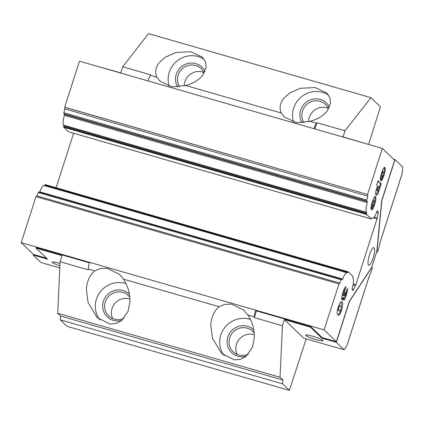 <?xml version="1.0" encoding="UTF-8"?>
<svg xmlns="http://www.w3.org/2000/svg" width="424" height="424" viewBox="0 0 424 424"><rect width="100%" height="100%" fill="white"/><g stroke="black" fill="none" stroke-linecap="round" stroke-linejoin="round"><path stroke-width="0.64" d="M374.085 247.791A9.169 2.205 106.1 0 0 373.836 247.643A9.169 2.205 106.1 0 0 369.346 255.296A9.169 2.205 106.1 0 0 368.52 265.117A9.169 2.205 106.1 0 0 368.763 265.265A9.169 2.205 106.1 0 0 373.252 257.617A9.169 2.205 106.1 0 0 374.085 247.791M246.264 356.224A15.836 15.248 133.8 0 1 231.197 352.254A15.836 15.248 133.8 0 1 227.821 337.006A15.836 15.248 133.8 0 1 253.817 330.095M254.193 333.015A14.167 13.648 -46.2 0 0 252.72 331.34A14.167 13.648 -46.2 0 0 229.697 337.764A14.167 13.648 -46.2 0 0 233.11 351.793A14.167 13.648 -46.2 0 0 248.395 354.146M121.874 320.411A15.836 15.248 133.8 0 1 106.806 316.442A15.836 15.248 133.8 0 1 103.43 301.194A15.836 15.248 133.8 0 1 129.426 294.277M129.802 297.203A14.167 13.648 -46.2 0 0 128.329 295.528A14.167 13.648 -46.2 0 0 105.306 301.952A14.167 13.648 -46.2 0 0 108.719 315.981A14.167 13.648 -46.2 0 0 124.004 318.334M177.677 87.047A15.836 15.248 133.8 0 1 176.257 74.354A15.836 15.248 133.8 0 1 190.021 63.128A15.836 15.248 133.8 0 1 205.052 71.386M204.183 73.082A14.167 13.648 -46.2 0 0 201.162 68.688A14.167 13.648 -46.2 0 0 178.138 75.112A14.167 13.648 -46.2 0 0 179.622 86.819M302.068 122.859A15.836 15.248 133.8 0 1 300.648 110.166A15.836 15.248 133.8 0 1 314.412 98.94A15.836 15.248 133.8 0 1 329.443 107.203M328.574 108.899A14.167 13.648 -46.2 0 0 325.553 104.5A14.167 13.648 -46.2 0 0 302.529 110.924A14.167 13.648 -46.2 0 0 304.013 122.631M310.039 121.301C317.444 119.351 323.141 115.932 327.121 111.03L330.577 103.027L329.999 97.939L326.676 92.877L315.027 87.545L300.499 88.277L289.566 93.057L283.587 98.495C279.866 103.472 279.109 108.316 281.319 113.033L284.361 116.966L296.376 122.716L310.039 121.301L316.516 123.161L316.882 122.69L345.025 130.793L370.883 97.653L380.434 106.811L368.663 144.271M293.594 122.138A23.336 22.472 133.8 0 1 293.652 108.152A23.336 22.472 133.8 0 1 328.642 95.22M210.76 325.341L212.466 338.299L221.551 353.415L234.334 359.833L240.726 359.239L246.047 356.404L252.428 347.261L254.299 337.875C254.548 329.575 252.402 321.949 247.849 314.99L243.837 310.119L231.594 304.146L224.784 304.321L219.134 306.722C214.067 310.909 211.274 317.115 210.76 325.341M224.312 355.741A23.336 22.472 133.8 0 1 220.825 334.992A23.336 22.472 133.8 0 1 250.414 319.431M86.369 289.528L88.075 302.487L97.16 317.597L109.943 324.021L116.335 323.427L121.656 320.592L128.037 311.444L129.908 302.063C130.157 293.763 128.011 286.131 123.458 279.172L119.446 274.307L107.203 268.334L100.393 268.503L94.743 270.904C89.676 275.096 86.883 281.303 86.369 289.528M99.921 319.929A23.336 22.472 133.8 0 1 96.433 299.174A23.336 22.472 133.8 0 1 126.023 283.619M185.648 85.484C193.053 83.539 198.75 80.115 202.73 75.218L206.186 67.215L205.608 62.127L202.285 57.065L190.636 51.733L176.108 52.459L165.174 57.24L159.196 62.683C155.476 67.66 154.718 72.504 156.928 77.216L159.97 81.154L171.985 86.904L185.648 85.484L281.319 113.033M169.203 86.326A23.336 22.472 133.8 0 1 169.261 72.334A23.336 22.472 133.8 0 1 204.251 59.402M237.09 354.416A14.167 13.648 133.8 0 1 236.47 344.256A14.167 13.648 133.8 0 1 254.305 334.769M112.699 318.604A14.167 13.648 133.8 0 1 112.079 308.444A14.167 13.648 133.8 0 1 129.914 298.957M308.619 121.662A14.167 13.648 133.8 0 1 309.297 117.416A14.167 13.648 133.8 0 1 328.34 108.374M184.228 85.844A14.167 13.648 133.8 0 1 184.906 81.604A14.167 13.648 133.8 0 1 203.949 72.557M316.108 339.613A9.169 1.113 -162.2 0 0 323.056 340.711A9.169 1.113 -162.2 0 0 312.546 336.2A9.169 1.113 -162.2 0 0 305.598 335.103A9.169 1.113 -162.2 0 0 316.108 339.613M60.001 263.495A9.169 1.113 -162.2 0 0 59.1 263.23A9.169 1.113 -162.2 0 0 52.152 262.133A9.169 1.113 -162.2 0 0 59.895 265.79M324.09 329.856L336.402 341.659L322.097 337.541L310.564 326.48L256.456 310.903L255.677 310.156L324.09 329.856L338.999 283.99A1.998 0.482 106.1 0 0 339.052 284.022A1.998 0.482 106.1 0 0 339.762 283.094L341.188 279.755A1.336 0.318 -73.9 0 1 341.665 279.14A1.336 0.318 -73.9 0 1 341.696 279.162L342.279 279.708L342.709 279.05A9.667 2.321 -73.9 0 1 346.885 272.69A9.667 2.321 -73.9 0 1 347.145 272.844A1.998 0.482 106.1 0 0 347.198 272.876A1.998 0.482 106.1 0 0 347.595 272.553L347.94 272.028A1.336 0.318 -73.9 0 1 348.205 271.816A1.336 0.318 -73.9 0 1 348.242 271.837L352.885 276.294A1.336 0.318 -73.9 0 1 352.954 276.835L352.874 277.619A1.998 0.482 106.1 0 0 352.975 278.436A9.667 2.321 -73.9 0 1 352.259 288.251A1.336 0.318 106.1 0 0 352.164 289.608L352.858 290.276A1.998 0.482 106.1 0 0 352.916 290.308A1.998 0.482 106.1 0 0 353.499 289.656L355.535 285.564A1.998 0.482 106.1 0 0 355.89 284.668L376.994 218.922A1.998 0.482 106.1 0 0 377.249 217.925L378.181 212.779A1.998 0.482 106.1 0 0 378.15 211.512L377.45 210.845A1.336 0.318 106.1 0 0 377.413 210.823A1.336 0.318 106.1 0 0 376.835 211.703A9.667 2.321 -73.9 0 1 372.654 218.1A9.667 2.321 -73.9 0 1 372.394 217.947A1.998 0.482 106.1 0 0 372.341 217.915A1.998 0.482 106.1 0 0 371.943 218.233L371.599 218.758A1.336 0.318 -73.9 0 1 371.334 218.975A1.336 0.318 -73.9 0 1 371.297 218.954L366.649 214.496A1.336 0.318 -73.9 0 1 366.585 213.95L366.659 213.171A1.998 0.482 106.1 0 0 366.564 212.355A9.667 2.321 -73.9 0 1 367.264 202.571L367.338 201.559L366.786 201.029A1.336 0.318 -73.9 0 1 366.808 199.964L367.693 196.105A1.998 0.482 106.1 0 0 367.725 194.515L64.697 107.177L79.463 61.178L147.881 80.867A8.199 1.972 -73.9 0 1 150.451 75.35L156.928 77.216M367.587 194.383L382.358 148.384L394.665 160.187L381.722 200.515L376.809 251.437L371.753 267.189L349.349 301.332L336.402 341.659M316.516 123.161A8.199 1.972 106.1 0 0 313.946 128.679L382.358 148.384M322.097 337.541L321.896 338.172L336.354 342.338L344.129 349.789L303.706 338.151L284.398 319.638L282.437 325.743L280.041 377.27L282.956 380.068L282.596 383.837L289.396 390.361L306.186 338.866M369.278 144.616L343.064 136.904L345.025 130.793M150.451 75.35L150.822 74.878L122.679 66.775L120.718 72.886L94.7 65.561M122.679 66.775L148.538 33.639L370.883 97.653M289.396 390.361L67.05 326.348L60.245 319.823L60.611 316.05L57.696 313.257L60.086 261.725L62.047 255.619L36.082 248.141L47.615 259.202L33.151 255.041L40.927 262.493L59.8 267.931M338.861 283.857L35.966 196.651L21.2 242.65L33.512 254.453L46.587 258.221M94.743 270.904L88.266 269.039A8.199 1.972 -73.9 0 1 89.612 262.35L21.2 242.65M384.409 167.406L384.913 167.549C383.953 167.157 382.814 169.086 381.494 173.337C380.466 176.458 380.095 178.806 380.376 180.375L381.886 176.013L382.225 173.591C382.75 172.155 383.164 171.619 383.471 171.98C383.847 172.213 383.821 173.13 383.381 174.741L382.49 176.326L381.187 180.894C382.114 180.317 383.052 178.472 384.001 175.351L384.944 171.98L385.315 168.72L384.658 167.395M381.727 172.616L382.559 171.672L383.471 171.98M376.077 195.019C376.766 195.766 377.683 194.574 378.828 191.452L379.628 187.45L379.957 187.768L381.224 183.831L378.023 180.762L376.66 185.007L377.752 186.057L376.427 189.109C375.479 192.438 375.362 194.409 376.077 195.019L376.332 195.178M341.521 310.151C342.963 305.37 343.127 302.656 342.004 302.015L341.532 301.724L340.467 302.121L338.278 306.886C336.852 311.666 336.714 314.354 337.864 314.958L338.744 315.228C339.624 314.931 340.546 313.241 341.521 310.151L340.758 309.928M337.864 314.958L338.744 315.228L337.923 315.006M341.961 299.858L343.127 298.888L343.668 297.648L343.626 300.399C344.436 300.256 345.322 298.57 346.281 295.337C347.314 292.221 347.68 289.905 347.373 288.399L345.878 292.518L345.655 294.738L344.903 296.069L345.454 293.196L344.85 292.316L344.426 293.832C343.975 295.189 343.599 295.777 343.297 295.586L343.546 293.011L344.696 291.118L345.958 286.772C344.977 287.154 343.954 289.062 342.894 292.496C341.686 296.212 341.373 298.666 341.961 299.858L342.11 299.948M375.065 196.503L375.574 196.651C374.609 196.254 373.47 198.183 372.15 202.434C371.122 205.561 370.751 207.908 371.032 209.477L372.542 205.11L372.887 202.688C373.406 201.257 373.825 200.722 374.127 201.082C374.509 201.31 374.477 202.232 374.037 203.843L373.147 205.428L371.843 209.991C372.776 209.419 373.708 207.569 374.657 204.448L375.6 201.082L375.971 197.817L375.314 196.492M372.389 201.713L373.215 200.775L374.127 201.082M321.896 338.172L310.363 327.111L284.398 319.638M64.697 107.177L64.835 107.309A1.998 0.482 -73.9 0 1 64.798 108.899L63.913 112.758A1.336 0.318 106.1 0 0 63.892 113.823L64.448 114.353L64.374 115.365A9.667 2.321 106.1 0 0 63.669 125.149A1.998 0.482 -73.9 0 1 63.77 125.965L63.695 126.744A1.336 0.318 106.1 0 0 63.759 127.29L68.402 131.747A1.336 0.318 106.1 0 0 68.439 131.769A1.336 0.318 106.1 0 0 68.481 131.769M341.622 279.14L38.807 191.955A1.336 0.318 106.1 0 0 38.77 191.934A1.336 0.318 106.1 0 0 38.298 192.549L36.872 195.888A1.998 0.482 -73.9 0 1 36.337 196.757M346.885 272.69L43.99 185.484A9.667 2.321 106.1 0 0 39.819 191.844L39.67 192.194M348.162 271.816L45.347 184.631A1.336 0.318 106.1 0 0 45.31 184.61A1.336 0.318 106.1 0 0 45.045 184.822L44.7 185.346A1.998 0.482 -73.9 0 1 44.467 185.622M73.612 133.258L56.122 187.721M393.642 159.207L395.025 159.604L402.8 167.061L402.021 173.972M395.025 159.604L381.876 200.563L376.968 251.48L377.487 251.978L376.708 251.755M402.18 173.469L379.724 243.413L379.507 245.676L377.487 251.978M371.753 267.189L372.426 267.729L370.406 274.031L369.41 275.547L346.954 345.491L344.129 349.789M371.906 267.231L349.509 301.379L336.354 342.338M33.379 254.331L33.151 255.041M88.266 269.039L88.229 269.828L60.086 261.725M57.696 313.257L280.041 377.27M256.456 310.903L254.294 317.64L282.437 325.743M254.294 317.64L254.326 316.85L247.849 314.99M60.245 319.823L282.596 383.837M60.611 316.05L282.956 380.068M347.076 345.104L346.954 345.491M340.748 309.928C339.772 313.018 338.845 314.709 337.97 315M341.124 301.703L342.004 302.015M341.23 301.793L341.198 308.428M337.891 308.142L338.405 310.447L339.184 310.67C338.553 310.612 338.463 309.546 338.903 307.474L340.143 305.927L340.631 306.25C341.267 306.303 341.373 307.358 340.949 309.403L339.698 311.015M340.143 305.927L339.364 305.704L338.373 306.584M338.156 307.262L338.903 307.474M344.262 294.304L344.124 295.846M345.454 293.196L344.67 293M342.502 293.779L342.518 295.364M344.802 287.854L343.922 290.896L343.085 291.924M343.668 297.648L342.889 297.425L341.771 299.529M345.369 295.512L343.456 299.932M346.657 290.376L345.91 293.779M344.511 293.546L345.263 293.763M342.804 292.793L343.546 293.011M343.922 290.896L344.696 291.118M342.348 298.666L343.127 298.888M345.523 295.12L346.281 295.337M371.853 203.398L371.016 207.055M373.745 204.644L372.357 208.2M374.795 196.429L375.192 197.595L374.286 202.911M372.139 202.476L372.887 202.688M373.904 204.236L374.657 204.448M374.821 200.854L375.6 201.082M375.192 197.595L375.971 197.817M371.763 204.887L372.542 205.11M378.372 190.132L378.054 191.229L378.828 191.452M378.054 191.229L375.977 194.907M378.77 189.072L379.406 189.258M378.897 187.238L379.628 187.45M377.895 181.165L380.445 183.608L381.224 183.831M380.445 183.608L379.247 187.339M376.756 190.381L377.535 190.604C377.169 190.477 377.159 189.714 377.503 188.309C378.012 186.968 378.409 186.502 378.696 186.915C379.067 187.079 379.061 187.896 378.685 189.374C378.181 190.625 377.8 191.033 377.535 190.604L376.756 190.381L376.554 188.738M378.696 186.915L377.334 186.798M376.777 188.102L377.503 188.309M381.197 174.296L380.355 177.958M383.084 175.547L381.701 179.103M384.139 167.326L384.536 168.498L383.625 173.814M381.483 173.374L382.225 173.591M383.248 175.133L384.001 175.351M384.165 171.757L384.944 171.98M384.536 168.498L385.315 168.72M381.107 175.785L381.886 176.013M36.082 248.141L36.284 247.515L89.464 262.827M310.564 326.48L310.363 327.111M89.612 262.35L255.677 310.161A8.199 1.972 106.1 0 0 254.326 316.85M314.873 128.954L316.882 122.69M313.946 128.679L147.881 80.867M219.134 306.722L123.458 279.172M338.405 310.447L339.184 310.67M367.725 194.515L64.835 107.309M353.499 289.656L352.084 289.248M355.535 285.564L353.081 284.854M355.89 284.668L353.245 283.905M376.994 218.922L373.411 217.888M377.249 217.925L374.222 217.056M378.181 212.779L376.607 212.329M378.15 211.512L377.053 211.2M371.297 218.954L68.402 131.747M366.649 214.496L63.759 127.29M366.585 213.95L63.695 126.744M366.659 213.171L63.77 125.965M366.564 212.355L63.669 125.149M367.264 202.571L64.374 115.365M367.338 201.559L64.448 114.353M366.786 201.029L63.892 113.823M366.808 199.964L63.913 112.758M367.693 196.105L64.798 108.899M339.762 283.094L36.872 195.888M341.188 279.755L38.298 192.549M342.709 279.05L39.819 191.844M347.595 272.553L44.7 185.346M347.94 272.028L45.045 184.822M379.713 243.551L402.127 173.739M347.044 345.3L369.468 275.457M372.654 218.1L372.177 217.963M371.334 218.975L68.439 131.769M341.665 279.14L38.77 191.934M348.205 271.816L45.31 184.61"/></g></svg>
